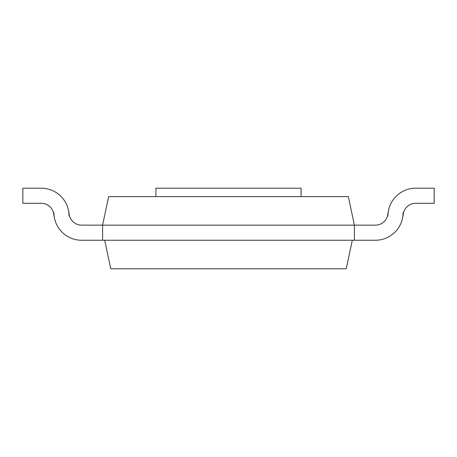 <?xml version="1.0" encoding="UTF-8"?>
<svg xmlns="http://www.w3.org/2000/svg" width="457" height="457" viewBox="0 0 457 457"><rect width="100%" height="100%" fill="white"/><g stroke="black" fill="none" stroke-linecap="round" stroke-linejoin="round"><path stroke-width="0.34" stroke-dasharray="2.29 1.71" d="M161.121 268.79L140.659 268.79L161.121 268.79M110.754 268.79L346.246 268.79L352.307 240.251L104.693 240.251L110.754 268.79M53.909 212.551A27.7 27.7 0 0 0 81.609 240.251A27.7 27.7 0 0 1 53.909 212.551A27.7 27.7 0 0 0 81.609 240.251L102.591 240.251L102.591 225.141L81.609 225.141A12.59 12.59 0 0 1 69.018 212.551L69.018 215.91A27.7 27.7 0 0 0 41.319 188.21L22.85 188.21L22.85 203.319L41.319 203.319A12.59 12.59 0 0 1 53.909 215.91L53.909 212.551A27.7 27.7 0 0 0 81.609 240.251L102.591 240.251L102.591 225.141L81.609 225.141A12.59 12.59 0 0 1 69.018 212.551L69.018 215.91A27.7 27.7 0 0 0 41.319 188.21L22.85 188.21L22.85 203.319L41.319 203.319A12.59 12.59 0 0 1 53.909 215.91L53.909 212.551A27.7 27.7 0 0 0 81.609 240.251L102.591 240.251L102.591 225.141L81.609 225.141A12.59 12.59 0 0 1 69.018 212.551L69.018 215.91A27.7 27.7 0 0 0 41.319 188.21L22.85 188.21L22.85 203.319L41.319 203.319A12.59 12.59 0 0 1 53.909 215.91L53.909 212.551A27.7 27.7 0 0 0 81.609 240.251L102.591 240.251L102.591 225.141L81.609 225.141A12.59 12.59 0 0 1 69.018 212.551L69.018 215.91A27.7 27.7 0 0 0 41.319 188.21L22.85 188.21L22.85 203.319L41.319 203.319A12.59 12.59 0 0 1 53.909 215.91L53.909 212.551A27.7 27.7 0 0 0 81.609 240.251L352.307 240.251M102.591 240.251L102.591 225.141L102.591 240.251L102.591 225.141L375.391 225.141A12.59 12.59 0 0 0 387.982 212.551L387.982 215.91A27.7 27.7 0 0 1 415.681 188.21L434.15 188.21L434.15 203.319L415.681 203.319A12.59 12.59 0 0 0 403.091 215.91L403.091 212.551A27.7 27.7 0 0 1 375.391 240.251L354.409 240.251L354.409 225.141L375.391 225.141A12.59 12.59 0 0 0 387.982 212.551L387.982 215.91A27.7 27.7 0 0 1 415.681 188.21L434.15 188.21L434.15 203.319L415.681 203.319A12.59 12.59 0 0 0 403.091 215.91L403.091 212.551A27.7 27.7 0 0 1 375.391 240.251L354.409 240.251L354.409 225.141L375.391 225.141A12.59 12.59 0 0 0 387.982 212.551L387.982 215.91A27.7 27.7 0 0 1 415.681 188.21L434.15 188.21L434.15 203.319L415.681 203.319A12.59 12.59 0 0 0 403.091 215.91L403.091 212.551A27.7 27.7 0 0 1 375.391 240.251L102.591 240.251L102.591 225.141L102.591 240.251L81.609 240.251L104.693 240.251M403.091 212.551A27.7 27.7 0 0 1 375.391 240.251A27.7 27.7 0 0 0 403.091 212.551A27.7 27.7 0 0 1 375.391 240.251L354.409 240.251L354.409 225.141L354.409 240.251L354.409 225.141L375.391 225.141A12.59 12.59 0 0 0 387.982 212.551L387.982 215.91A27.7 27.7 0 0 1 415.681 188.21L434.15 188.21L434.15 203.319L415.681 203.319A12.59 12.59 0 0 0 403.091 215.91L403.091 212.551A27.7 27.7 0 0 1 375.391 240.251L354.409 240.251L354.409 225.141L375.391 225.141A12.59 12.59 0 0 0 387.982 212.551A12.59 12.59 0 0 1 375.391 225.141A12.59 12.59 0 0 0 387.982 212.551M354.409 240.251L375.391 240.251L354.409 240.251L354.409 225.141L375.391 225.141L354.409 225.141L354.409 240.251L354.409 225.141L348.343 196.601L108.657 196.601L102.591 225.141L81.609 225.141A12.59 12.59 0 0 1 69.018 212.551A12.59 12.59 0 0 0 81.609 225.141A12.59 12.59 0 0 1 69.018 212.551M69.018 215.91A27.7 27.7 0 0 0 41.319 188.21A27.7 27.7 0 0 1 69.018 215.91A27.7 27.7 0 0 0 41.319 188.21L22.85 188.21L22.85 203.319L41.319 203.319A12.59 12.59 0 0 1 53.909 215.91A12.59 12.59 0 0 0 41.319 203.319A12.59 12.59 0 0 1 53.909 215.91M102.591 225.141L81.609 225.141L102.591 225.141M41.319 188.21L22.85 188.21L22.85 203.319L41.319 203.319L22.85 203.319L22.85 188.21L41.319 188.21M387.982 215.91A27.7 27.7 0 0 1 415.681 188.21A27.7 27.7 0 0 0 387.982 215.91A27.7 27.7 0 0 1 415.681 188.21L434.15 188.21L434.15 203.319L415.681 203.319A12.59 12.59 0 0 0 403.091 215.91A12.59 12.59 0 0 1 415.681 203.319A12.59 12.59 0 0 0 403.091 215.91M415.681 188.21L434.15 188.21L434.15 203.319L415.681 203.319L434.15 203.319L434.15 188.21L415.681 188.21M155.894 196.601L301.106 196.601L155.894 196.601L155.894 188.21L301.106 188.21L301.106 196.601"/><path stroke-width="0.69" d="M352.307 240.251L346.246 268.79L110.754 268.79L104.693 240.251M354.409 240.251L354.409 225.141L102.591 225.141L108.657 196.601L348.343 196.601L354.409 225.141L375.391 225.141A12.59 12.59 0 0 0 387.982 212.551L387.982 215.91A27.7 27.7 0 0 1 415.681 188.21L434.15 188.21L434.15 203.319L415.681 203.319A12.59 12.59 0 0 0 403.091 215.91L403.091 212.551A27.7 27.7 0 0 1 375.391 240.251L81.609 240.251A27.7 27.7 0 0 1 53.909 212.551L53.909 215.91L53.909 212.551M69.018 212.551L69.018 215.91L69.018 212.551A12.59 12.59 0 0 0 81.609 225.141L102.591 225.141L102.591 240.251M69.018 215.91A27.7 27.7 0 0 0 41.319 188.21L22.85 188.21L22.85 203.319L41.319 203.319A12.59 12.59 0 0 1 53.909 215.91M387.982 212.551L387.982 215.91M403.091 215.91L403.091 212.551M155.894 196.601L155.894 188.21L301.106 188.21L301.106 196.601"/></g></svg>
